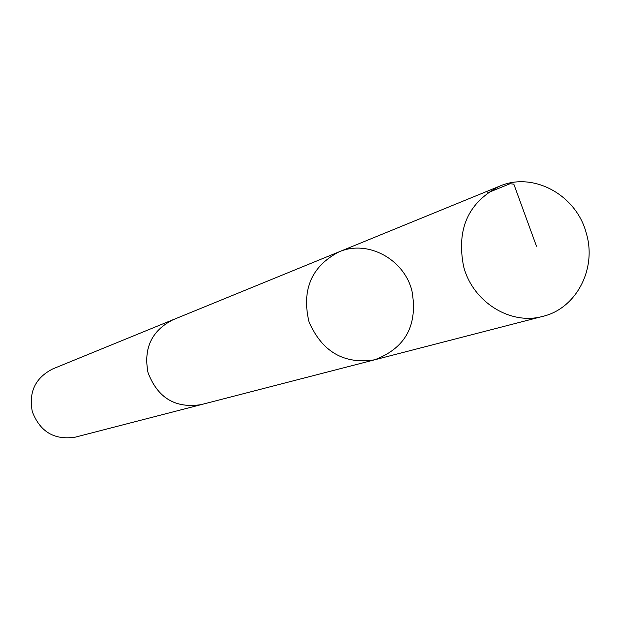 <?xml version="1.0" encoding="UTF-8"?>
<svg xmlns="http://www.w3.org/2000/svg" width="620" height="620" viewBox="0 0 620 620"><rect width="100%" height="100%" fill="white"/><g stroke="black" fill="none" stroke-linecap="round" stroke-linejoin="round"><path stroke-width="0.93" d="M374.643 359.809L201.167 404.62C175.413 408.596 157.705 397.939 148.048 372.667C143.359 348.269 151.683 330.631 172.995 319.765L338.838 251.937C311.465 266.453 301.506 289.718 308.954 321.733C322.129 351.85 344.022 364.545 374.643 359.809C405.65 348.068 418.074 325.019 411.913 290.679C403.884 258.912 367.443 239.39 338.838 251.937C311.465 266.453 301.506 289.718 308.954 321.733C322.129 351.85 344.022 364.545 374.643 359.809L542.826 316.363C510.531 325.531 472.781 302.017 463.628 266.569C456.266 229.09 468.263 202.29 499.611 186.178C533.417 171.352 576.608 195.168 586.342 233.415C596.959 268.7 576.352 308.473 542.826 316.363M202.383 404.302L201.174 404.635C175.406 408.611 157.689 397.963 148.025 372.667C143.344 348.262 151.667 330.615 172.988 319.742L174.166 319.285M201.174 404.635L75.446 437.115C54.444 440.394 40.06 431.877 32.294 411.579C28.567 391.972 35.402 377.743 52.801 368.892L172.988 319.742M487.421 192.936L510.089 183.714L513.833 184.171L536.471 246.21M338.838 251.937L499.611 186.178"/></g></svg>

